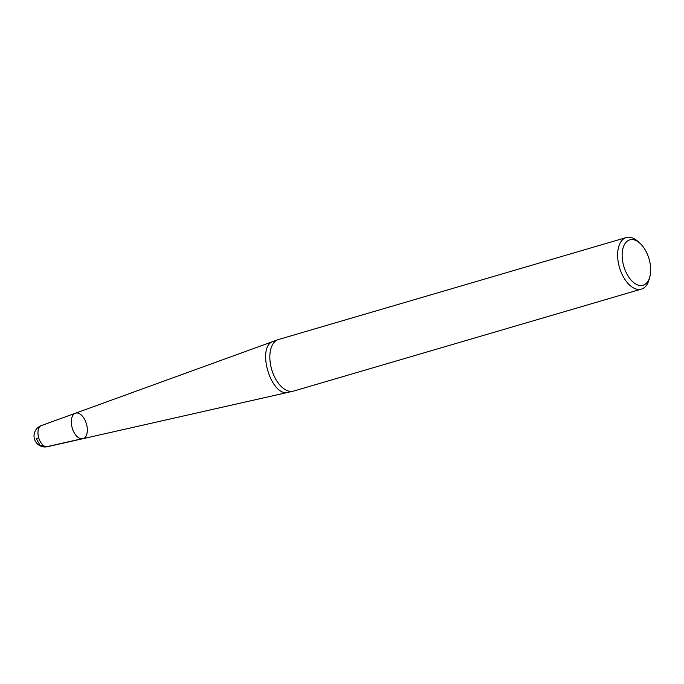 <?xml version="1.0" encoding="UTF-8"?>
<svg xmlns="http://www.w3.org/2000/svg" width="684" height="684" viewBox="0 0 684 684"><rect width="100%" height="100%" fill="white"/><g stroke="black" fill="none" stroke-linecap="round" stroke-linejoin="round"><path stroke-width="1.03" d="M41.288 425.61A11.012 11.012 0 0 0 34.2 437.88A11.012 11.012 0 0 0 47.478 446.712A11.004 6.122 73.7 0 1 38.227 435.725A11.004 6.122 73.7 0 1 41.288 425.61L75.343 413.247A13.287 7.387 73.7 0 0 71.957 426.953A13.287 7.387 73.7 0 0 81.61 438.82A13.287 7.387 73.7 0 0 82.815 438.726A13.287 7.387 -106.3 0 1 71.64 425.457A13.287 7.387 -106.3 0 1 75.343 413.247A13.287 7.387 -106.3 0 1 77.053 413.008A13.287 7.387 -106.3 0 1 86.808 425.328A13.287 7.387 -106.3 0 1 82.815 438.726L293.085 391.214A26.873 14.945 73.7 0 0 293.598 391.086L641.395 289.101A26.873 14.945 -106.3 0 1 638.437 289.426A26.873 14.945 -106.3 0 1 618.815 264.964A26.873 14.945 -106.3 0 1 626.279 237.536A26.873 14.945 -106.3 0 1 629.229 237.211A26.873 14.945 -106.3 0 1 637.821 241.349L639.916 243.23A23.649 13.15 73.7 0 0 622.141 255.688A23.649 13.15 73.7 0 0 640.455 285.536A23.649 13.15 73.7 0 0 649.8 276.943A23.649 13.15 73.7 0 0 639.916 243.23M626.279 237.536L278.474 339.521A26.873 14.945 73.7 0 0 277.978 339.683A26.873 14.945 73.7 0 0 271.693 369.505A26.873 14.945 73.7 0 0 293.085 391.214M649.8 276.943L649.056 279.653A26.873 14.945 -106.3 0 1 641.395 289.101M38.714 437.828L36.261 438.547L39.98 445.207L46.478 446.789L81.61 438.82M273.583 341.299C255.756 345.967 270.992 397.917 288.52 392.24M75.343 413.247L277.978 339.683M47.478 446.712L82.815 438.726"/></g></svg>
